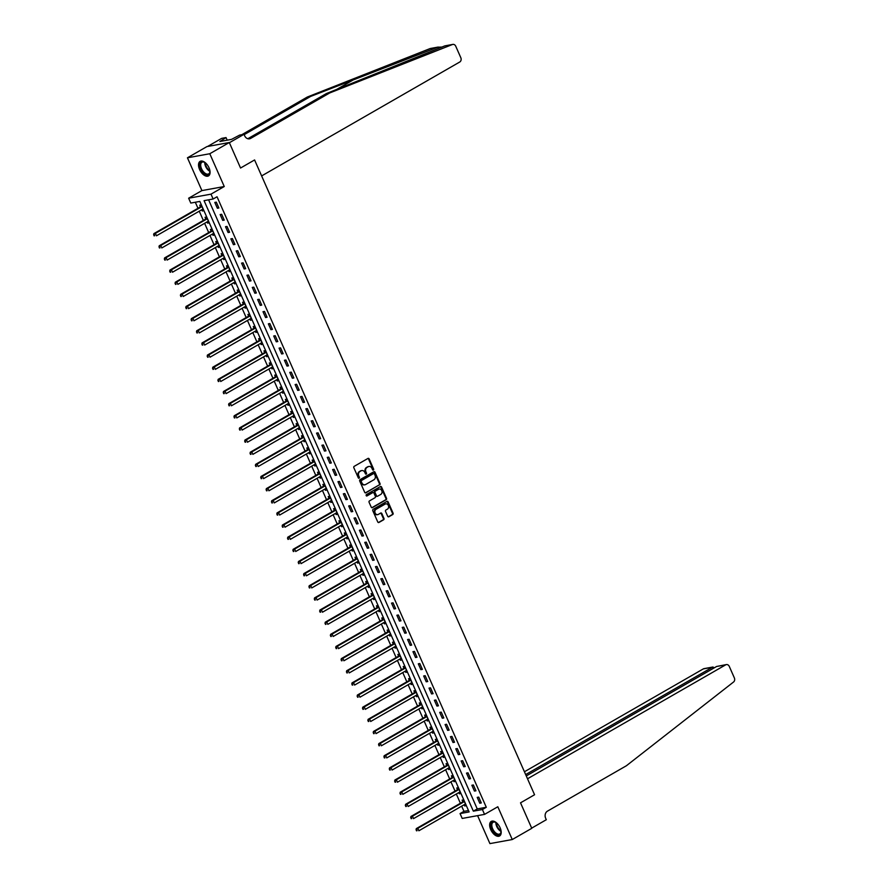 <?xml version="1.0" encoding="UTF-8"?>
<svg xmlns="http://www.w3.org/2000/svg" width="888" height="888" viewBox="0 0 888 888"><rect width="100%" height="100%" fill="white"/><g stroke="black" fill="none" stroke-linecap="round" stroke-linejoin="round"><path stroke-width="1.33" d="M373.393 470.052A0.744 0.611 79.7 0 0 373.626 469.075L369.164 458.941A1.054 0.866 79.7 0 0 367.976 458.43L354.19 466.355A1.054 0.866 79.7 0 0 353.846 467.754L358.319 477.877A0.744 0.611 79.7 0 0 359.385 477.267L358.808 475.957A3.374 2.775 79.7 0 1 359.918 471.495L361.061 470.829A3.374 2.775 79.7 0 1 361.805 470.562A3.374 2.775 79.7 0 1 364.857 472.471L365.434 473.781A0.744 0.611 79.7 0 0 366.511 473.171L365.934 471.861A3.374 2.775 79.7 0 1 367.033 467.399L368.187 466.733A3.374 2.775 79.7 0 1 368.931 466.466A3.374 2.775 79.7 0 1 371.983 468.376L372.56 469.685A0.744 0.611 79.7 0 0 373.393 470.052M372.905 470.063A0.744 0.611 79.7 0 0 373.027 469.186L368.564 459.052A1.054 0.866 79.7 0 0 367.91 458.463M358.663 478.255A0.744 0.611 79.7 0 0 358.785 477.378L358.208 476.057L358.808 475.957M365.789 474.159A0.744 0.611 79.7 0 0 365.911 473.282L365.323 471.972L365.934 471.861M500.133 827.838A8.392 4.595 -119.9 0 0 491.242 821.422A8.392 4.595 -119.9 0 0 490.709 829.559A8.392 4.595 -119.9 0 0 499.6 835.974A8.392 4.595 -119.9 0 0 500.133 827.838M209.013 167.788A8.392 4.595 -119.9 0 0 200.122 161.361A8.392 4.595 -119.9 0 0 199.589 169.497A8.392 4.595 -119.9 0 0 208.48 175.913A8.392 4.595 -119.9 0 0 209.013 167.788M387.668 516.25A1.054 0.866 79.7 0 0 388.855 516.772L392.729 514.541A1.054 0.866 79.7 0 0 393.073 513.153L388.112 501.898A1.054 0.866 79.7 0 0 386.924 501.387L373.138 509.312A1.054 0.866 79.7 0 0 372.794 510.7L377.755 521.955A1.054 0.866 79.7 0 0 378.943 522.466L383.616 519.78A1.054 0.866 79.7 0 0 383.96 518.392L381.84 513.575A1.054 0.866 79.7 0 0 380.652 513.064L378.332 514.396A2.819 2.32 79.7 0 1 376.079 509.29L385.159 504.073A2.819 2.32 79.7 0 1 387.401 509.179L385.892 510.045A1.054 0.866 79.7 0 0 385.547 511.444L387.668 516.25M482.406 809.523L484.548 814.385L462.204 818.436L460.062 813.586L469.119 811.943L199.844 201.421L190.787 203.063L188.644 198.213L210.989 194.15L213.131 199.001L204.074 200.655L473.348 811.166L482.406 809.523L486.302 807.281L217.038 196.759L213.131 199.001M526.273 775.946L716.627 666.477L726.373 664.579A3.23 2.653 79.7 0 1 729.281 666.411L734.365 677.921A3.23 2.653 79.7 0 1 733.577 681.995L626.406 765.745L547.43 811.166A5.372 4.418 79.7 0 0 545.665 818.27L546.309 819.724L531.69 828.127L520.523 802.83L531.768 828.326L512.265 839.537L497.813 806.759L484.548 814.385M229.293 142.524L209.79 153.735L187.446 157.798L206.948 146.587L229.293 142.524L240.548 168.021L254.59 159.951L534.565 794.749L520.523 802.83L534.565 794.749L527.516 778.776L725.663 664.846L716.627 666.477M187.446 157.798L201.909 190.587L224.253 186.524L209.79 153.735M224.253 186.524L210.989 194.15M379.642 484.892A1.054 0.866 79.7 0 0 379.997 483.494L375.025 472.25A1.054 0.866 79.7 0 0 373.848 471.728L360.062 479.653A1.054 0.866 79.7 0 0 359.718 481.052L364.679 492.296A1.054 0.866 79.7 0 0 365.867 492.818L379.043 485.003A1.054 0.866 79.7 0 0 379.387 483.605L374.425 472.349A1.054 0.866 79.7 0 0 373.781 471.772M381.574 487.068L386.535 498.323A1.054 0.866 79.7 0 1 386.191 499.711L372.405 507.636A1.054 0.866 79.7 0 1 371.217 507.126L369.097 502.308A1.054 0.866 79.7 0 1 369.441 500.921L375.025 497.702A1.054 0.866 79.7 0 0 375.369 496.314L373.97 493.118A1.054 0.866 79.7 0 0 372.782 492.607L366.955 495.948A0.744 0.611 79.7 0 1 366.367 494.616L380.386 486.557A1.054 0.866 79.7 0 1 381.574 487.068L380.963 487.179L385.925 498.434L386.535 498.323M477.589 815.639L489.921 843.6L512.265 839.537M208.602 199.833L477.245 808.924L486.302 807.281M214.796 202.42L217.371 208.247L218.881 207.97L216.306 202.142L214.796 202.42M220.157 214.552L222.722 220.391L224.231 220.113L221.667 214.286L220.157 214.552M225.508 226.695L228.083 232.523L229.592 232.256L227.017 226.429L225.508 226.695M230.869 238.839L233.433 244.666L234.943 244.4L232.379 238.572L230.869 238.839M236.219 250.982L238.794 256.81L240.304 256.543L237.729 250.705L236.219 250.982M241.58 263.126L244.145 268.953L245.654 268.676L243.09 262.848L241.58 263.126M246.931 275.269L249.506 281.096L251.015 280.819L248.44 274.991L246.931 275.269M252.292 287.412L254.856 293.24L256.366 292.962L253.802 287.135L252.292 287.412M257.642 299.556L260.217 305.383L261.727 305.106L259.152 299.278L257.642 299.556M263.003 311.699L265.567 317.527L267.077 317.249L264.513 311.422L263.003 311.699M268.354 323.843L270.929 329.67L272.438 329.393L269.863 323.565L268.354 323.843M273.704 335.986L276.279 341.813L277.789 341.536L275.213 335.708L273.704 335.986M279.065 348.118L281.64 353.957L283.15 353.679L280.575 347.852L279.065 348.118M284.415 360.262L286.991 366.089L288.5 365.823L285.925 359.995L284.415 360.262M289.777 372.405L292.341 378.233L293.85 377.966L291.286 372.139L289.777 372.405M295.127 384.548L297.702 390.376L299.212 390.11L296.636 384.271L295.127 384.548M300.488 396.692L303.052 402.519L304.562 402.242L301.998 396.414L300.488 396.692M305.838 408.835L308.414 414.663L309.923 414.385L307.348 408.558L305.838 408.835M311.2 420.979L313.764 426.806L315.273 426.529L312.709 420.701L311.2 420.979M316.55 433.122L319.125 438.95L320.635 438.672L318.059 432.845L316.55 433.122M321.911 445.265L324.475 451.093L325.985 450.815L323.421 444.988L321.911 445.265M327.261 457.409L329.837 463.236L331.346 462.959L328.771 457.131L327.261 457.409M332.623 469.552L335.187 475.38L336.696 475.102L334.132 469.275L332.623 469.552M337.973 481.685L340.548 487.523L342.058 487.246L339.482 481.418L337.973 481.685M343.334 493.828L345.898 499.655L347.408 499.389L344.844 493.562L343.334 493.828M348.684 505.971L351.26 511.799L352.769 511.532L350.194 505.705L348.684 505.971M354.046 518.115L356.61 523.942L358.119 523.676L355.555 517.837L354.046 518.115M359.396 530.258L361.971 536.086L363.481 535.808L360.905 529.981L359.396 530.258M364.746 542.402L367.321 548.229L368.831 547.952L366.256 542.124L364.746 542.402M370.107 554.545L372.683 560.372L374.192 560.095L371.617 554.267L370.107 554.545M375.458 566.688L378.033 572.516L379.542 572.238L376.967 566.411L375.458 566.688M380.819 578.832L383.383 584.659L384.893 584.382L382.328 578.554L380.819 578.832M386.169 590.975L388.744 596.803L390.254 596.525L387.679 590.698L386.169 590.975M391.53 603.119L394.094 608.946L395.604 608.669L393.04 602.841L391.53 603.119M396.881 615.251L399.456 621.089L400.965 620.812L398.39 614.984L396.881 615.251M402.242 627.394L404.806 633.222L406.316 632.955L403.751 627.128L402.242 627.394M407.592 639.538L410.167 645.365L411.677 645.099L409.102 639.271L407.592 639.538M412.953 651.681L415.517 657.509L417.027 657.242L414.463 651.404L412.953 651.681M418.304 663.824L420.879 669.652L422.388 669.374L419.813 663.547L418.304 663.824M423.665 675.968L426.229 681.795L427.739 681.518L425.174 675.69L423.665 675.968M429.015 688.111L431.59 693.939L433.1 693.661L430.525 687.834L429.015 688.111M434.376 700.255L436.94 706.082L438.45 705.805L435.886 699.977L434.376 700.255M439.726 712.398L442.302 718.226L443.811 717.948L441.236 712.12L439.726 712.398M445.088 724.541L447.652 730.369L449.161 730.091L446.597 724.264L445.088 724.541M450.438 736.685L453.013 742.512L454.523 742.235L451.948 736.407L450.438 736.685M455.788 748.817L458.363 754.656L459.873 754.378L457.309 748.551L455.788 748.817M461.15 760.961L463.725 766.788L465.234 766.522L462.659 760.694L461.15 760.961M466.5 773.104L469.075 778.931L470.585 778.665L468.009 772.838L466.5 773.104M471.861 785.247L474.425 791.075L475.946 790.808L473.371 784.97L471.861 785.247M477.211 797.391L479.786 803.218L481.296 802.941L478.721 797.113L477.211 797.391M195.316 202.242L197.98 208.28M199.256 211.178L203.33 220.424M204.617 223.321L208.691 232.567M209.968 235.464L214.041 244.711M215.329 247.608L219.403 256.854M220.679 259.751L224.753 268.986M226.04 271.894L230.114 281.13M231.391 284.038L235.464 293.273M236.752 296.181L240.826 305.416M242.102 308.325L246.176 317.56M247.452 320.468L251.537 329.703M252.814 332.6L256.887 341.847M258.164 344.744L262.249 353.99M263.525 356.887L267.599 366.134M268.875 369.031L272.949 378.277M274.237 381.174L278.31 390.42M279.587 393.317L283.661 402.553M284.948 405.461L289.022 414.696M290.298 417.604L294.372 426.839M295.66 429.748L299.733 438.983M301.01 441.891L305.084 451.126M306.371 454.034L310.445 463.27M311.721 466.167L315.795 475.413M317.083 478.31L321.156 487.556M322.433 490.454L326.507 499.7M327.794 502.597L331.868 511.843M333.144 514.74L337.218 523.987M338.495 526.884L342.579 536.119M343.856 539.027L347.93 548.262M349.206 551.171L353.291 560.406M354.567 563.314L358.641 572.549M359.918 575.457L363.991 584.692M365.279 587.601L369.353 596.836M370.629 599.733L374.703 608.979M375.99 611.876L380.064 621.123M381.341 624.02L385.414 633.266M386.702 636.163L390.776 645.41M392.052 648.307L396.126 657.542M397.413 660.45L401.487 669.685M402.764 672.593L406.837 681.829M408.125 684.737L412.199 693.972M413.475 696.88L417.549 706.115M418.836 709.024L422.91 718.259M424.187 721.156L428.26 730.402M429.537 733.299L433.622 742.546M434.898 745.443L438.972 754.689M440.248 757.586L444.333 766.832M445.61 769.73L449.683 778.976M450.96 781.873L455.045 791.108M456.321 794.016L460.395 803.252M461.671 806.16L463.958 811.343L468.498 810.522M201.731 209.757L202.275 210.989L203.785 210.711L201.21 204.884L199.7 205.161L200.399 206.738M207.082 221.9L207.626 223.132L209.135 222.855L206.571 217.027L205.061 217.305L205.75 218.881M212.443 234.044L212.987 235.276L214.496 234.998L211.921 229.171L210.412 229.448L211.111 231.024M217.793 246.187L218.337 247.408L219.847 247.142L217.271 241.314L215.762 241.58L216.461 243.168M223.154 258.33L223.698 259.551L225.208 259.285L222.633 253.457L221.123 253.724L221.822 255.311M228.505 270.474L229.049 271.695L230.558 271.428L227.983 265.601L226.473 265.867L227.173 267.454M233.866 282.617L234.399 283.838L235.908 283.572L233.344 277.733L231.835 278.011L232.534 279.598M239.216 294.761L239.76 295.981L241.27 295.704L238.694 289.877L237.185 290.154L237.884 291.73M244.577 306.904L245.11 308.125L246.62 307.847L244.056 302.02L242.546 302.297L243.245 303.874M249.928 319.036L250.472 320.268L251.981 319.991L249.406 314.163L247.896 314.441L248.596 316.017M255.289 331.18L255.822 332.412L257.331 332.134L254.767 326.307L253.258 326.584L253.957 328.16M260.639 343.323L261.183 344.555L262.693 344.278L260.117 338.45L258.608 338.728L259.307 340.304M266 355.466L266.533 356.699L268.043 356.421L265.479 350.594L263.969 350.871L264.657 352.447M271.351 367.61L271.894 368.842L273.404 368.564L270.829 362.737L269.319 363.014L270.019 364.591M276.701 379.753L277.245 380.974L278.754 380.708L276.19 374.88L274.681 375.147L275.369 376.734M282.062 391.897L282.606 393.118L284.116 392.851L281.54 387.024L280.031 387.29L280.73 388.877M287.412 404.04L287.956 405.261L289.466 404.995L286.902 399.167L285.392 399.434L286.08 401.021M292.774 416.183L293.318 417.404L294.827 417.127L292.252 411.299L290.742 411.577L291.442 413.153M298.124 428.327L298.668 429.548L300.177 429.27L297.613 423.443L296.104 423.72L296.792 425.297M303.485 440.47L304.029 441.691L305.539 441.414L302.963 435.586L301.454 435.864L302.153 437.44M308.835 452.603L309.379 453.835L310.889 453.557L308.314 447.73L306.804 448.007L307.503 449.583M314.197 464.746L314.741 465.978L316.25 465.701L313.675 459.873L312.165 460.151L312.865 461.727M319.547 476.889L320.091 478.121L321.6 477.844L319.025 472.016L317.516 472.294L318.215 473.87M324.908 489.033L325.441 490.265L326.951 489.987L324.386 484.16L322.877 484.437L323.576 486.014M330.258 501.176L330.802 502.408L332.312 502.131L329.737 496.303L328.227 496.57L328.926 498.157M335.62 513.32L336.152 514.541L337.662 514.274L335.098 508.447L333.588 508.713L334.288 510.3M340.97 525.463L341.514 526.684L343.023 526.418L340.448 520.59L338.939 520.856L339.638 522.444M346.331 537.606L346.864 538.827L348.374 538.561L345.809 532.733L344.3 533L344.999 534.587M351.681 549.75L352.225 550.971L353.735 550.693L351.16 544.866L349.65 545.143L350.349 546.719M357.043 561.893L357.575 563.114L359.085 562.837L356.521 557.009L355.011 557.287L355.7 558.863M362.393 574.037L362.937 575.258L364.446 574.98L361.871 569.153L360.361 569.43L361.061 571.006M367.743 586.169L368.287 587.401L369.796 587.123L367.232 581.296L365.723 581.573L366.411 583.15M373.104 598.312L373.648 599.544L375.158 599.267L372.583 593.439L371.073 593.717L371.772 595.293M378.454 610.456L378.998 611.688L380.508 611.41L377.944 605.583L376.434 605.86L377.123 607.436M383.816 622.599L384.36 623.831L385.869 623.554L383.294 617.726L381.785 618.004L382.484 619.58M389.166 634.742L389.71 635.975L391.22 635.697L388.655 629.87L387.146 630.136L387.834 631.723M394.527 646.886L395.071 648.107L396.581 647.84L394.006 642.013L392.496 642.279L393.195 643.867M399.878 659.029L400.421 660.25L401.931 659.984L399.356 654.156L397.846 654.423L398.546 656.01M405.239 671.173L405.783 672.394L407.292 672.127L404.717 666.289L403.208 666.566L403.907 668.153M410.589 683.316L411.133 684.537L412.643 684.26L410.067 678.432L408.558 678.71L409.257 680.286M415.95 695.459L416.483 696.68L417.993 696.403L415.429 690.575L413.919 690.853L414.618 692.429M421.301 707.603L421.844 708.824L423.354 708.546L420.779 702.719L419.269 702.996L419.969 704.573M426.662 719.735L427.195 720.967L428.704 720.69L426.14 714.862L424.631 715.14L425.33 716.716M432.012 731.879L432.556 733.111L434.066 732.833L431.49 727.006L429.981 727.283L430.68 728.859M437.373 744.022L437.906 745.254L439.416 744.976L436.852 739.149L435.342 739.427L436.041 741.003M442.724 756.165L443.267 757.397L444.777 757.12L442.202 751.292L440.692 751.57L441.392 753.146M448.085 768.309L448.618 769.541L450.127 769.263L447.563 763.436L446.054 763.702L446.742 765.29M453.435 780.452L453.979 781.673L455.489 781.407L452.913 775.579L451.404 775.846L452.103 777.433M458.796 792.596L459.329 793.817L460.839 793.55L458.275 787.723L456.765 787.989L457.453 789.576M464.147 804.739L464.69 805.96L466.2 805.694L463.625 799.855L462.115 800.132L462.815 801.72M463.958 811.343L460.062 813.586M201.909 190.587L188.644 198.213M477.245 808.924L473.348 811.166M202.275 210.989L203.574 210.234M207.626 223.132L208.924 222.377M212.987 235.276L214.286 234.521M218.337 247.408L219.636 246.664M223.698 259.551L224.997 258.808M229.049 271.695L230.347 270.951M234.399 283.838L235.709 283.094M239.76 295.981L241.059 295.238M245.11 308.125L246.42 307.381M250.472 320.268L251.77 319.525M255.822 332.412L257.132 331.657M261.183 344.555L262.482 343.8M266.533 356.699L267.832 355.944M271.894 368.842L273.193 368.087M277.245 380.974L278.543 380.231M282.606 393.118L283.905 392.374M287.956 405.261L289.255 404.517M293.318 417.404L294.616 416.661M298.668 429.548L299.966 428.804M304.029 441.691L305.328 440.948M309.379 453.835L310.678 453.091M314.741 465.978L316.039 465.223M320.091 478.121L321.389 477.367M325.441 490.265L326.751 489.51M330.802 502.408L332.101 501.653M336.152 514.541L337.462 513.797M341.514 526.684L342.812 525.94M346.864 538.827L348.174 538.084M352.225 550.971L353.524 550.227M357.575 563.114L358.874 562.37M362.937 575.258L364.235 574.514M368.287 587.401L369.586 586.657M373.648 599.544L374.947 598.79M378.998 611.688L380.297 610.933M384.36 623.831L385.658 623.076M389.71 635.975L391.009 635.22M395.071 648.107L396.37 647.363M400.421 660.25L401.72 659.507M405.783 672.394L407.081 671.65M411.133 684.537L412.432 683.793M416.483 696.68L417.793 695.937M421.844 708.824L423.143 708.08M427.195 720.967L428.504 720.224M432.556 733.111L433.855 732.356M437.906 745.254L439.216 744.499M443.267 757.397L444.566 756.643M448.618 769.541L449.916 768.786M453.979 781.673L455.278 780.929M459.329 793.817L460.628 793.073M464.69 805.96L465.989 805.216M217.371 208.247L218.67 207.492M222.722 220.391L224.031 219.636M228.083 232.523L229.382 231.779M233.433 244.666L234.732 243.923M238.794 256.81L240.093 256.066M244.145 268.953L245.443 268.209M249.506 281.096L250.805 280.353M254.856 293.24L256.155 292.496M260.217 305.383L261.516 304.628M265.567 317.527L266.866 316.772M270.929 329.67L272.228 328.915M276.279 341.813L277.578 341.059M281.64 353.957L282.939 353.202M286.991 366.089L288.289 365.345M292.341 378.233L293.651 377.489M297.702 390.376L299.001 389.632M303.052 402.519L304.362 401.776M308.414 414.663L309.712 413.919M313.764 426.806L315.074 426.062M319.125 438.95L320.424 438.195M324.475 451.093L325.774 450.338M329.837 463.236L331.135 462.482M335.187 475.38L336.485 474.625M340.548 487.523L341.847 486.768M345.898 499.655L347.197 498.912M351.26 511.799L352.558 511.055M356.61 523.942L357.908 523.199M361.971 536.086L363.27 535.342M367.321 548.229L368.62 547.485M372.683 560.372L373.981 559.629M378.033 572.516L379.331 571.761M383.383 584.659L384.693 583.904M388.744 596.803L390.043 596.048M394.094 608.946L395.404 608.191M399.456 621.089L400.754 620.335M404.806 633.222L406.116 632.478M410.167 645.365L411.466 644.621M415.517 657.509L416.827 656.765M420.879 669.652L422.177 668.908M426.229 681.795L427.528 681.052M431.59 693.939L432.889 693.195M436.94 706.082L438.239 705.327M442.302 718.226L443.6 717.471M447.652 730.369L448.951 729.614M453.013 742.512L454.312 741.758M458.363 754.656L459.662 753.901M463.725 766.788L465.023 766.044M469.075 778.931L470.374 778.188M474.425 791.075L475.735 790.331M479.786 803.218L481.085 802.475M368.631 466.544A3.374 2.775 79.7 0 0 368.32 466.577A3.374 2.775 79.7 0 0 367.577 466.844L368.187 466.733M365.323 471.972A3.374 2.775 79.7 0 1 366.433 467.51L367.577 466.844M361.505 470.64A3.374 2.775 79.7 0 0 361.205 470.673A3.374 2.775 79.7 0 0 360.461 470.94L361.061 470.829M358.208 476.057A3.374 2.775 79.7 0 1 359.307 471.606L360.461 470.94M365.323 492.884L379.043 485.003M374.425 473.915A0.744 0.611 79.7 0 0 373.593 473.548L361.494 480.508A0.744 0.611 79.7 0 0 361.25 481.485L361.86 482.861A3.374 2.775 79.7 0 0 364.913 484.781A3.374 2.775 79.7 0 0 365.656 484.504L373.926 479.753A3.374 2.775 79.7 0 0 375.025 475.291L374.425 473.915M373.326 473.604A0.744 0.611 79.7 0 0 372.982 473.659L373.593 473.548M364.613 484.815A3.374 2.775 79.7 0 1 364.313 484.892A3.374 2.775 79.7 0 1 361.261 482.972L360.65 481.596A0.744 0.611 79.7 0 1 360.883 480.619L372.982 473.659M371.861 507.714L385.581 499.822A1.054 0.866 79.7 0 0 385.925 498.434M372.649 492.629A1.054 0.866 79.7 0 0 372.172 492.718L366.5 495.981M380.83 494.372A2.819 2.32 79.7 0 0 378.577 489.266L375.38 491.108A1.054 0.866 79.7 0 0 375.036 492.496L376.445 495.693A1.054 0.866 79.7 0 0 377.633 496.203L380.83 494.372M378.899 489.122A2.819 2.32 79.7 0 0 377.977 489.377L378.577 489.266M377.023 496.314A1.054 0.866 79.7 0 1 375.846 495.804L374.436 492.607A1.054 0.866 79.7 0 1 374.78 491.219L377.977 489.377M380.963 487.179A1.054 0.866 79.7 0 0 380.319 486.591M385.481 503.929A2.819 2.32 79.7 0 0 384.548 504.184L385.159 504.073M377.411 514.652A2.819 2.32 79.7 0 1 375.48 509.401L384.548 504.184M378.399 522.544L383.006 519.891A1.054 0.866 79.7 0 0 383.35 518.503L381.23 513.686A1.054 0.866 79.7 0 0 380.586 513.098M388.322 516.838L392.119 514.652A1.054 0.866 79.7 0 0 392.463 513.264L387.501 502.009A1.054 0.866 79.7 0 0 386.857 501.42M202.442 209.357L203.163 209.313M201.41 205.339L200.322 206.849A1.077 0.888 -100.3 0 1 200.055 207.082L153.879 233.633L155.389 233.366L156.466 235.786L202.642 209.235A1.077 0.888 -100.3 0 1 202.964 209.135L203.086 209.135M201.909 206.46L201.831 206.571A1.077 0.888 -100.3 0 1 201.565 206.804L155.389 233.366L153.635 234.865L154.667 235.731L154.246 234.754M154.667 235.731L154.068 235.842M153.635 234.865L153.879 233.633M442.18 47.042L437.706 47.197L310.634 96.426L244.156 134.654M329.681 92.963L326.373 93.562L444.799 45.899L452.836 44.4A3.23 2.653 79.7 0 0 452.425 44.522L329.681 92.963L250.694 138.384A5.372 4.418 -100.3 0 1 249.517 138.817A5.372 4.418 -100.3 0 1 244.655 135.764L244.011 134.31L229.382 142.724L240.548 168.021L254.59 159.951L261.627 175.924L459.773 61.994A3.23 2.653 79.7 0 0 460.828 57.742L455.755 46.232A3.23 2.653 79.7 0 0 452.836 44.4M310.634 96.426L307.326 97.025L241.791 134.71M247.83 138.728L326.373 93.562M437.706 47.197L430.081 48.574L307.326 97.025M244.011 134.31L239.627 135.109L231.524 139.383L219.869 141.503L226.04 137.573L221.667 138.373L207.57 146.476M227.184 140.171L226.04 137.573M430.081 48.574A3.23 2.653 -100.3 0 1 430.491 48.463L438.239 47.053M222.588 141.003L222.211 140.16M525.674 774.591L712.343 667.265L703.318 668.897A3.23 2.653 -100.3 0 1 704.018 668.642L712.975 667.01L712.343 667.265L712.931 668.609M524.431 771.761L703.318 668.897M726.373 664.579A3.23 2.653 79.7 0 0 725.663 664.846M714.185 667.887L712.975 667.01M207.792 221.501L208.514 221.456M206.771 217.482L205.672 218.992A1.077 0.888 -100.3 0 1 205.417 219.225L159.23 245.776L160.75 245.51L161.816 247.93L207.992 221.378A1.077 0.888 -100.3 0 1 208.314 221.279L208.436 221.279M207.259 218.603L207.182 218.714A1.077 0.888 -100.3 0 1 206.926 218.948L160.75 245.51L158.996 247.008L160.029 247.874L159.596 246.897M160.029 247.874L159.418 247.974M158.996 247.008L159.23 245.776M213.142 233.644L213.875 233.6M212.121 229.626L211.033 231.124A1.077 0.888 -100.3 0 1 210.767 231.368L164.591 257.92L166.1 257.642L167.166 260.073L213.353 233.522A1.077 0.888 -100.3 0 1 213.675 233.422L213.797 233.422M212.621 230.747L212.543 230.858A1.077 0.888 -100.3 0 1 212.276 231.091L166.1 257.642L164.347 259.152L165.379 260.018L164.957 259.041M165.379 260.018L164.78 260.117M164.347 259.152L164.591 257.92M218.504 245.776L219.225 245.732M217.482 241.769L216.383 243.268A1.077 0.888 -100.3 0 1 216.128 243.512L169.941 270.063L171.451 269.786L172.527 272.216L218.703 245.665A1.077 0.888 -100.3 0 1 219.025 245.565L219.147 245.554M217.971 242.89L217.893 243.001A1.077 0.888 -100.3 0 1 217.638 243.234L171.451 269.786L169.708 271.295L170.74 272.15L170.307 271.184M170.74 272.15L170.13 272.261M169.708 271.295L169.941 270.063M223.854 257.92L224.586 257.875M222.833 253.913L221.745 255.411A1.077 0.888 -100.3 0 1 221.478 255.655L175.302 282.206L176.812 281.929L177.878 284.36L224.065 257.809A1.077 0.888 -100.3 0 1 224.387 257.709L224.509 257.698M223.332 255.034L223.254 255.145A1.077 0.888 -100.3 0 1 222.988 255.378L176.812 281.929L175.058 283.439L176.09 284.293L175.669 283.328M176.09 284.293L175.491 284.404M175.058 283.439L175.302 282.206M209.79 170.085A7.259 3.974 60.1 0 1 209.901 170.918A7.259 3.974 60.1 0 1 209.912 171.739A7.259 3.974 60.1 0 1 205.039 174.126A7.259 3.974 60.1 0 1 199.944 165.645A7.259 3.974 60.1 0 1 204.44 162.227A7.259 3.974 60.1 0 1 205.816 163.17M204.662 162.349A6.727 3.685 -119.9 0 0 201.965 162.227A6.727 3.685 -119.9 0 0 200.71 165.612A6.727 3.685 -119.9 0 0 203.796 172.139A6.727 3.685 -119.9 0 0 208.669 173.882A6.727 3.685 -119.9 0 0 209.923 171.495M200.621 161.15A8.336 4.562 -119.9 0 0 199.212 165.257A8.336 4.562 -119.9 0 0 202.941 173.238A8.336 4.562 -119.9 0 0 208.924 175.591M500.91 830.136A7.259 3.974 60.1 0 1 501.032 831.801A7.259 3.974 60.1 0 1 493.961 832.256A7.259 3.974 60.1 0 1 491.12 824.231A7.259 3.974 60.1 0 1 495.571 822.288A7.259 3.974 60.1 0 1 496.936 823.232M495.781 822.41A6.727 3.685 -119.9 0 0 493.084 822.288A6.727 3.685 -119.9 0 0 494.505 831.745A6.727 3.685 -119.9 0 0 499.789 833.943A6.727 3.685 -119.9 0 0 501.043 831.557M491.741 821.2A8.336 4.562 -119.9 0 0 493.65 832.844A8.336 4.562 -119.9 0 0 500.044 835.652M229.215 270.063L229.937 270.019M228.183 266.045L227.095 267.554A1.077 0.888 -100.3 0 1 226.84 267.799L180.653 294.35L182.162 294.072L183.239 296.503L229.415 269.952A1.077 0.888 -100.3 0 1 229.737 269.852L229.859 269.841M228.682 267.177L228.605 267.277A1.077 0.888 -100.3 0 1 228.349 267.521L182.162 294.072L180.419 295.582L181.452 296.437L181.019 295.471M181.452 296.437L180.841 296.548M180.419 295.582L180.653 294.35M234.565 282.206L235.298 282.162M233.544 278.188L232.456 279.698A1.077 0.888 -100.3 0 1 232.19 279.931L186.014 306.493L187.523 306.216L188.589 308.647L234.776 282.095A1.077 0.888 -100.3 0 1 235.098 281.996L235.22 281.984M234.044 279.32L233.966 279.42A1.077 0.888 -100.3 0 1 233.699 279.665L187.523 306.216L185.77 307.725L186.802 308.58L186.38 307.614M186.802 308.58L186.203 308.691M185.77 307.725L186.014 306.493M239.927 294.35L240.648 294.305M238.894 290.332L237.806 291.841A1.077 0.888 -100.3 0 1 237.551 292.074L191.364 318.637L192.874 318.359L193.95 320.79L240.126 294.228A1.077 0.888 -100.3 0 1 240.448 294.139L240.57 294.128M239.394 291.464L239.316 291.564A1.077 0.888 -100.3 0 1 239.061 291.808L192.874 318.359L191.131 319.858L192.163 320.723L191.73 319.758M192.163 320.723L191.553 320.834M191.131 319.858L191.364 318.637M245.277 306.493L246.009 306.449M244.256 302.475L243.168 303.985A1.077 0.888 -100.3 0 1 242.901 304.218L196.725 330.78L198.235 330.503L199.301 332.933L245.488 306.371A1.077 0.888 -100.3 0 1 245.81 306.282L245.932 306.271M244.755 303.607L244.677 303.707A1.077 0.888 -100.3 0 1 244.411 303.951L198.235 330.503L196.481 332.001L197.513 332.867L197.092 331.89M197.513 332.867L196.914 332.978M196.481 332.001L196.725 330.78M250.638 318.637L251.359 318.592M249.606 314.618L248.518 316.128A1.077 0.888 -100.3 0 1 248.263 316.361L202.076 342.912L203.585 342.646L204.662 345.077L250.838 318.514A1.077 0.888 -100.3 0 1 251.16 318.426L251.282 318.415M250.105 315.751L250.028 315.851A1.077 0.888 -100.3 0 1 249.772 316.095L203.585 342.646L201.842 344.144L202.875 345.01L202.442 344.033M202.875 345.01L202.264 345.121M201.842 344.144L202.076 342.912M255.988 330.78L256.721 330.736M254.967 326.762L253.879 328.271A1.077 0.888 -100.3 0 1 253.613 328.505L207.437 355.056L208.946 354.789L210.012 357.209L256.199 330.658A1.077 0.888 -100.3 0 1 256.521 330.558L256.643 330.558M255.467 327.883L255.389 327.994A1.077 0.888 -100.3 0 1 255.122 328.227L208.946 354.789L207.193 356.288L208.225 357.154L207.803 356.177M208.225 357.154L207.626 357.265M207.193 356.288L207.437 355.056M261.35 342.923L262.071 342.879M260.317 338.905L259.229 340.415A1.077 0.888 -100.3 0 1 258.974 340.648L212.787 367.199L214.297 366.933L215.373 369.353L261.549 342.801A1.077 0.888 -100.3 0 1 261.871 342.701L261.993 342.701M260.817 340.026L260.739 340.137A1.077 0.888 -100.3 0 1 260.484 340.37L214.297 366.933L212.554 368.431L213.586 369.297L213.153 368.32M213.586 369.297L212.976 369.408M212.554 368.431L212.787 367.199M266.7 355.067L267.432 355.022M265.679 351.049L264.591 352.558A1.077 0.888 -100.3 0 1 264.324 352.791L218.148 379.343L219.658 379.065L220.724 381.496L266.911 354.945A1.077 0.888 -100.3 0 1 267.233 354.845L267.355 354.845M266.167 352.17L266.1 352.281A1.077 0.888 -100.3 0 1 265.834 352.514L219.658 379.065L217.904 380.575L218.936 381.44L218.504 380.464M218.936 381.44L218.337 381.54M217.904 380.575L218.148 379.343M272.061 367.21L272.783 367.166M271.029 363.192L269.941 364.691A1.077 0.888 -100.3 0 1 269.686 364.935L223.499 391.486L225.008 391.208L226.085 393.639L272.261 367.088A1.077 0.888 -100.3 0 1 272.583 366.988L272.705 366.988M271.528 364.313L271.451 364.424A1.077 0.888 -100.3 0 1 271.195 364.657L225.008 391.208L223.265 392.718L224.298 393.573L223.865 392.607M224.298 393.573L223.687 393.684M223.265 392.718L223.499 391.486M277.411 379.343L278.144 379.298M276.39 375.335L275.291 376.834A1.077 0.888 -100.3 0 1 275.036 377.078L228.86 403.629L230.369 403.352L231.435 405.783L277.622 379.231A1.077 0.888 -100.3 0 1 277.944 379.132L278.055 379.121M276.878 376.457L276.812 376.568A1.077 0.888 -100.3 0 1 276.545 376.801L230.369 403.352L228.616 404.861L229.648 405.716L229.215 404.75M229.648 405.716L229.049 405.827M228.616 404.861L228.86 403.629M282.773 391.486L283.494 391.442M281.74 387.479L280.652 388.977A1.077 0.888 -100.3 0 1 280.397 389.221L234.21 415.773L235.72 415.495L236.796 417.926L282.972 391.375A1.077 0.888 -100.3 0 1 283.294 391.275L283.416 391.264M282.24 388.6L282.162 388.711A1.077 0.888 -100.3 0 1 281.907 388.944L235.72 415.495L233.966 417.005L234.998 417.86L234.576 416.894M234.998 417.86L234.399 417.971M233.966 417.005L234.21 415.773M288.123 403.629L288.844 403.585M287.101 399.611L286.003 401.121A1.077 0.888 -100.3 0 1 285.747 401.365L239.571 427.916L241.081 427.639L242.147 430.07L288.323 403.518A1.077 0.888 -100.3 0 1 288.656 403.418L288.767 403.407M287.59 400.743L287.512 400.843A1.077 0.888 -100.3 0 1 287.257 401.087L241.081 427.639L239.327 429.148L240.359 430.003L239.927 429.037M240.359 430.003L239.76 430.114M239.327 429.148L239.571 427.916M293.484 415.773L294.206 415.728M292.452 411.755L291.364 413.264A1.077 0.888 -100.3 0 1 291.098 413.497L244.922 440.06L246.431 439.782L247.508 442.213L293.684 415.662A1.077 0.888 -100.3 0 1 294.006 415.562L294.128 415.551M292.951 412.887L292.874 412.987A1.077 0.888 -100.3 0 1 292.607 413.231L246.431 439.782L244.677 441.292L245.71 442.146L245.288 441.181M245.71 442.146L245.11 442.257M244.677 441.292L244.922 440.06M298.834 427.916L299.556 427.872M297.813 423.898L296.714 425.408A1.077 0.888 -100.3 0 1 296.459 425.641L250.272 452.203L251.792 451.925L252.858 454.356L299.034 427.794A1.077 0.888 -100.3 0 1 299.356 427.705L299.478 427.694M298.301 425.03L298.224 425.13A1.077 0.888 -100.3 0 1 297.968 425.374L251.792 451.925L250.039 453.424L251.071 454.29L250.638 453.324M251.071 454.29L250.46 454.401M250.039 453.424L250.272 452.203M304.184 440.06L304.917 440.015M303.163 436.041L302.075 437.551A1.077 0.888 -100.3 0 1 301.809 437.784L255.633 464.346L257.143 464.069L258.208 466.5L304.395 439.937A1.077 0.888 -100.3 0 1 304.717 439.849L304.839 439.838M303.663 437.174L303.585 437.273A1.077 0.888 -100.3 0 1 303.319 437.518L257.143 464.069L255.389 465.567L256.421 466.433L255.999 465.456M256.421 466.433L255.822 466.544M255.389 465.567L255.633 464.346M309.546 452.203L310.267 452.159M308.524 448.185L307.426 449.694A1.077 0.888 -100.3 0 1 307.17 449.927L260.983 476.479L262.493 476.212L263.57 478.643L309.746 452.081A1.077 0.888 -100.3 0 1 310.067 451.992L310.19 451.981M309.013 449.317L308.935 449.417A1.077 0.888 -100.3 0 1 308.68 449.65L262.493 476.212L260.75 477.711L261.782 478.577L261.35 477.6M261.782 478.577L261.172 478.688M260.75 477.711L260.983 476.479M314.896 464.346L315.629 464.302M313.875 460.328L312.787 461.838A1.077 0.888 -100.3 0 1 312.521 462.071L266.345 488.622L267.854 488.356L268.92 490.775L315.107 464.224A1.077 0.888 -100.3 0 1 315.429 464.124L315.551 464.124M314.374 461.449L314.296 461.56A1.077 0.888 -100.3 0 1 314.03 461.793L267.854 488.356L266.1 489.854L267.133 490.72L266.711 489.743M267.133 490.72L266.533 490.831M266.1 489.854L266.345 488.622M320.257 476.49L320.979 476.445M319.225 472.471L318.137 473.981A1.077 0.888 -100.3 0 1 317.882 474.214L271.695 500.765L273.204 500.499L274.281 502.919L320.457 476.368A1.077 0.888 -100.3 0 1 320.779 476.268L320.901 476.268M319.724 473.593L319.647 473.704A1.077 0.888 -100.3 0 1 319.391 473.937L273.204 500.499L271.462 501.998L272.494 502.863L272.061 501.887M272.494 502.863L271.883 502.974M271.462 501.998L271.695 500.765M325.607 488.633L326.34 488.589M324.586 484.615L323.498 486.125A1.077 0.888 -100.3 0 1 323.232 486.358L277.056 512.909L278.566 512.631L279.631 515.062L325.818 488.511A1.077 0.888 -100.3 0 1 326.14 488.411L326.262 488.411M325.086 485.736L325.008 485.847A1.077 0.888 -100.3 0 1 324.742 486.08L278.566 512.631L276.812 514.141L277.844 515.007L277.422 514.03M277.844 515.007L277.245 515.107M276.812 514.141L277.056 512.909M330.969 500.776L331.69 500.732M329.936 496.758L328.849 498.257A1.077 0.888 -100.3 0 1 328.593 498.501L282.406 525.052L283.916 524.775L284.993 527.206L331.169 500.654A1.077 0.888 -100.3 0 1 331.49 500.555L331.613 500.543M330.436 497.879L330.358 497.99A1.077 0.888 -100.3 0 1 330.103 498.224L283.916 524.775L282.173 526.284L283.205 527.139L282.773 526.173M283.205 527.139L282.595 527.25M282.173 526.284L282.406 525.052M336.319 512.909L337.052 512.864M335.298 508.902L334.21 510.4A1.077 0.888 -100.3 0 1 333.944 510.644L287.768 537.196L289.277 536.918L290.343 539.349L336.53 512.798A1.077 0.888 -100.3 0 1 336.852 512.698L336.974 512.687M335.797 510.023L335.72 510.134A1.077 0.888 -100.3 0 1 335.453 510.367L289.277 536.918L287.523 538.428L288.556 539.282L288.134 538.317M288.556 539.282L287.956 539.393M287.523 538.428L287.768 537.196M341.68 525.052L342.402 525.008M340.648 521.045L339.56 522.544A1.077 0.888 -100.3 0 1 339.305 522.788L293.118 549.339L294.627 549.062L295.704 551.492L341.88 524.941A1.077 0.888 -100.3 0 1 342.202 524.841L342.324 524.83M341.147 522.166L341.07 522.277A1.077 0.888 -100.3 0 1 340.814 522.51L294.627 549.062L292.885 550.571L293.917 551.426L293.484 550.46M293.917 551.426L293.306 551.537M292.885 550.571L293.118 549.339M347.03 537.196L347.763 537.151M346.009 533.177L344.921 534.687A1.077 0.888 -100.3 0 1 344.655 534.931L298.479 561.482L299.989 561.205L301.054 563.636L347.241 537.085A1.077 0.888 -100.3 0 1 347.563 536.985L347.685 536.974M346.509 534.31L346.431 534.409A1.077 0.888 -100.3 0 1 346.165 534.654L299.989 561.205L298.235 562.715L299.267 563.569L298.845 562.604M299.267 563.569L298.668 563.68M298.235 562.715L298.479 561.482M352.392 549.339L353.113 549.295M351.359 545.321L350.272 546.83A1.077 0.888 -100.3 0 1 350.016 547.064L303.829 573.626L305.339 573.348L306.416 575.779L352.591 549.228A1.077 0.888 -100.3 0 1 352.913 549.128L353.036 549.117M351.859 546.453L351.781 546.553A1.077 0.888 -100.3 0 1 351.526 546.797L305.339 573.348L303.596 574.847L304.628 575.713L304.196 574.747M304.628 575.713L304.018 575.824M303.596 574.847L303.829 573.626M357.742 561.482L358.475 561.438M356.721 557.464L355.633 558.974A1.077 0.888 -100.3 0 1 355.367 559.207L309.191 585.769L310.7 585.492L311.766 587.923L357.953 561.36A1.077 0.888 -100.3 0 1 358.275 561.272L358.397 561.26M357.22 558.596L357.143 558.696A1.077 0.888 -100.3 0 1 356.876 558.941L310.7 585.492L308.946 586.99L309.979 587.856L309.546 586.89M309.979 587.856L309.379 587.967M308.946 586.99L309.191 585.769M363.103 573.626L363.825 573.581M362.071 569.608L360.983 571.117A1.077 0.888 -100.3 0 1 360.728 571.35L314.541 597.913L316.05 597.635L317.127 600.066L363.303 573.504A1.077 0.888 -100.3 0 1 363.625 573.415L363.747 573.404M362.57 570.74L362.493 570.84A1.077 0.888 -100.3 0 1 362.237 571.084L316.05 597.635L314.308 599.134L315.34 599.999L314.907 599.023M315.34 599.999L314.729 600.11M314.308 599.134L314.541 597.913M368.453 585.769L369.186 585.725M367.432 581.751L366.333 583.261A1.077 0.888 -100.3 0 1 366.078 583.494L319.902 610.045L321.412 609.779L322.477 612.209L368.664 585.647A1.077 0.888 -100.3 0 1 368.986 585.558L369.097 585.547M367.921 582.872L367.854 582.983A1.077 0.888 -100.3 0 1 367.588 583.216L321.412 609.779L319.658 611.277L320.69 612.143L320.257 611.166M320.69 612.143L320.091 612.254M319.658 611.277L319.902 610.045M373.815 597.913L374.536 597.868M372.782 593.894L371.695 595.404A1.077 0.888 -100.3 0 1 371.439 595.637L325.252 622.188L326.762 621.922L327.839 624.342L374.014 597.79A1.077 0.888 -100.3 0 1 374.336 597.691L374.459 597.691M373.282 595.015L373.204 595.127A1.077 0.888 -100.3 0 1 372.949 595.36L326.762 621.922L325.008 623.42L326.04 624.286L325.619 623.309M326.04 624.286L325.441 624.397M325.008 623.42L325.252 622.188M379.165 610.056L379.886 610.012M378.144 606.038L377.045 607.547A1.077 0.888 -100.3 0 1 376.79 607.78L330.614 634.332L332.123 634.065L333.189 636.485L379.376 609.934A1.077 0.888 -100.3 0 1 379.698 609.834L379.809 609.834M378.632 607.159L378.554 607.27A1.077 0.888 -100.3 0 1 378.299 607.503L332.123 634.065L330.369 635.564L331.402 636.43L330.969 635.453M331.402 636.43L330.802 636.541M330.369 635.564L330.614 634.332M384.526 622.199L385.248 622.155M383.494 618.181L382.406 619.691A1.077 0.888 -100.3 0 1 382.14 619.924L335.964 646.475L337.473 646.198L338.55 648.629L384.726 622.077A1.077 0.888 -100.3 0 1 385.048 621.977L385.17 621.977M383.993 619.302L383.916 619.413A1.077 0.888 -100.3 0 1 383.649 619.646L337.473 646.198L335.72 647.707L336.752 648.573L336.33 647.596M336.752 648.573L336.152 648.673M335.72 647.707L335.964 646.475M389.876 634.332L390.598 634.298M388.855 630.325L387.756 631.823A1.077 0.888 -100.3 0 1 387.501 632.067L341.325 658.619L342.835 658.341L343.9 660.772L390.076 634.221A1.077 0.888 -100.3 0 1 390.398 634.121L390.52 634.11M389.344 631.446L389.266 631.557A1.077 0.888 -100.3 0 1 389.011 631.79L342.835 658.341L341.081 659.851L342.113 660.705L341.68 659.74M342.113 660.705L341.503 660.816M341.081 659.851L341.325 658.619M395.227 646.475L395.959 646.431M394.205 642.468L393.118 643.966A1.077 0.888 -100.3 0 1 392.851 644.211L346.675 670.762L348.185 670.484L349.25 672.915L395.438 646.364A1.077 0.888 -100.3 0 1 395.759 646.264L395.882 646.253M394.705 643.589L394.627 643.7A1.077 0.888 -100.3 0 1 394.361 643.933L348.185 670.484L346.431 671.994L347.463 672.849L347.041 671.883M347.463 672.849L346.864 672.96M346.431 671.994L346.675 670.762M400.588 658.619L401.309 658.574M399.567 654.611L398.468 656.11A1.077 0.888 -100.3 0 1 398.213 656.354L352.025 682.905L353.535 682.628L354.612 685.059L400.788 658.508A1.077 0.888 -100.3 0 1 401.11 658.408L401.232 658.397M400.055 655.733L399.977 655.844A1.077 0.888 -100.3 0 1 399.722 656.077L353.535 682.628L351.792 684.137L352.825 684.992L352.392 684.026M352.825 684.992L352.214 685.103M351.792 684.137L352.025 682.905M405.938 670.762L406.671 670.718M404.917 666.744L403.829 668.253A1.077 0.888 -100.3 0 1 403.563 668.498L357.387 695.049L358.896 694.771L359.962 697.202L406.149 670.651A1.077 0.888 -100.3 0 1 406.471 670.551L406.593 670.54M405.416 667.876L405.339 667.976A1.077 0.888 -100.3 0 1 405.072 668.22L358.896 694.771L357.143 696.281L358.175 697.135L357.753 696.17M358.175 697.135L357.575 697.247M357.143 696.281L357.387 695.049M411.299 682.905L412.021 682.861M410.267 678.887L409.179 680.397A1.077 0.888 -100.3 0 1 408.924 680.63L362.737 707.192L364.247 706.915L365.323 709.346L411.499 682.794A1.077 0.888 -100.3 0 1 411.821 682.694L411.943 682.683M410.767 680.019L410.689 680.119A1.077 0.888 -100.3 0 1 410.434 680.363L364.247 706.915L362.504 708.413L363.536 709.279L363.103 708.313M363.536 709.279L362.926 709.39M362.504 708.413L362.737 707.192M416.65 695.049L417.382 695.004M415.628 691.03L414.541 692.54A1.077 0.888 -100.3 0 1 414.274 692.773L368.098 719.336L369.608 719.058L370.673 721.489L416.861 694.927A1.077 0.888 -100.3 0 1 417.182 694.838L417.305 694.827M416.128 692.163L416.05 692.263A1.077 0.888 -100.3 0 1 415.784 692.507L369.608 719.058L367.854 720.557L368.886 721.422L368.465 720.457M368.886 721.422L368.287 721.533M367.854 720.557L368.098 719.336M422.011 707.192L422.732 707.148M420.979 703.174L419.891 704.684A1.077 0.888 -100.3 0 1 419.636 704.917L373.448 731.479L374.958 731.201L376.035 733.632L422.211 707.07A1.077 0.888 -100.3 0 1 422.533 706.981L422.655 706.97M421.478 704.306L421.4 704.406A1.077 0.888 -100.3 0 1 421.145 704.65L374.958 731.201L373.215 732.7L374.248 733.566L373.815 732.589M374.248 733.566L373.637 733.677M373.215 732.7L373.448 731.479M427.361 719.336L428.094 719.291M426.34 715.317L425.252 716.827A1.077 0.888 -100.3 0 1 424.986 717.06L378.81 743.611L380.319 743.345L381.385 745.776L427.572 719.213A1.077 0.888 -100.3 0 1 427.894 719.125L428.016 719.114M426.839 716.438L426.762 716.549A1.077 0.888 -100.3 0 1 426.495 716.783L380.319 743.345L378.566 744.843L379.598 745.709L379.176 744.732M379.598 745.709L378.998 745.82M378.566 744.843L378.81 743.611M432.722 731.479L433.444 731.435M431.69 727.461L430.602 728.97A1.077 0.888 -100.3 0 1 430.347 729.203L384.16 755.755L385.67 755.488L386.746 757.908L432.922 731.357A1.077 0.888 -100.3 0 1 433.244 731.257L433.366 731.257M432.19 728.582L432.112 728.693A1.077 0.888 -100.3 0 1 431.857 728.926L385.67 755.488L383.927 756.987L384.959 757.853L384.526 756.876M384.959 757.853L384.349 757.964M383.927 756.987L384.16 755.755M438.073 743.622L438.805 743.578M437.051 739.604L435.964 741.114A1.077 0.888 -100.3 0 1 435.697 741.347L389.521 767.898L391.031 767.632L392.096 770.051L438.284 743.5A1.077 0.888 -100.3 0 1 438.605 743.4L438.728 743.4M437.551 740.725L437.473 740.836A1.077 0.888 -100.3 0 1 437.207 741.069L391.031 767.632L389.277 769.13L390.309 769.996L389.888 769.019M390.309 769.996L389.71 770.107M389.277 769.13L389.521 767.898M443.434 755.766L444.155 755.721M442.402 751.748L441.314 753.257A1.077 0.888 -100.3 0 1 441.059 753.49L394.871 780.041L396.381 779.764L397.458 782.195L443.634 755.644A1.077 0.888 -100.3 0 1 443.956 755.544L444.078 755.544M442.901 752.869L442.823 752.98A1.077 0.888 -100.3 0 1 442.568 753.213L396.381 779.764L394.638 781.274L395.671 782.139L395.238 781.163M395.671 782.139L395.06 782.239M394.638 781.274L394.871 780.041M448.784 767.898L449.517 767.865M447.763 763.891L446.675 765.389A1.077 0.888 -100.3 0 1 446.409 765.634L400.233 792.185L401.742 791.907L402.808 794.338L448.995 767.787A1.077 0.888 -100.3 0 1 449.317 767.687L449.439 767.676M448.262 765.012L448.185 765.123A1.077 0.888 -100.3 0 1 447.918 765.356L401.742 791.907L399.989 793.417L401.021 794.272L400.588 793.306M401.021 794.272L400.421 794.383M399.989 793.417L400.233 792.185M454.145 780.041L454.867 779.997M453.113 776.034L452.025 777.533A1.077 0.888 -100.3 0 1 451.77 777.777L405.583 804.328L407.093 804.051L408.169 806.482L454.345 779.93A1.077 0.888 -100.3 0 1 454.667 779.831L454.789 779.819M453.613 777.155L453.535 777.266A1.077 0.888 -100.3 0 1 453.28 777.5L407.093 804.051L405.35 805.56L406.382 806.415L405.949 805.449M406.382 806.415L405.772 806.526M405.35 805.56L405.583 804.328M459.496 792.185L460.228 792.14M458.474 788.178L457.376 789.676A1.077 0.888 -100.3 0 1 457.12 789.92L410.944 816.472L412.454 816.194L413.519 818.625L459.707 792.074A1.077 0.888 -100.3 0 1 460.028 791.974L460.139 791.963M458.963 789.299L458.896 789.41A1.077 0.888 -100.3 0 1 458.63 789.643L412.454 816.194L410.7 817.704L411.732 818.558L411.299 817.593M411.732 818.558L411.133 818.669M410.7 817.704L410.944 816.472M464.857 804.328L465.578 804.284M463.825 800.31L462.737 801.82A1.077 0.888 -100.3 0 1 462.482 802.064L416.294 828.615L417.804 828.338L418.881 830.768L465.057 804.217A1.077 0.888 -100.3 0 1 465.379 804.117L465.501 804.106M464.324 801.442L464.246 801.542A1.077 0.888 -100.3 0 1 463.991 801.786L417.804 828.338L416.05 829.847L417.094 830.702L416.661 829.736M417.094 830.702L416.483 830.813M416.05 829.847L416.294 828.615M373.027 469.186L373.626 469.075M358.785 477.378L359.385 477.267M365.911 473.282L366.511 473.171M366.433 467.51L367.033 467.399M359.307 471.606L359.918 471.495M368.564 459.052L369.164 458.941M374.425 472.349L375.025 472.25M379.387 483.605L379.997 483.494M360.883 480.619L361.494 480.508M360.65 481.596L361.25 481.485M361.261 482.972L361.86 482.861M385.581 499.822L386.191 499.711M372.172 492.718L372.782 492.607M374.78 491.219L375.38 491.108M374.436 492.607L375.036 492.496M375.846 495.804L376.445 495.693M375.48 509.401L376.079 509.29M381.23 513.686L381.84 513.575M383.35 518.503L383.96 518.392M383.006 519.891L383.616 519.78M387.501 502.009L388.112 501.898M392.463 513.264L393.073 513.153M392.119 514.652L392.729 514.541M200.322 206.849L201.831 206.571M200.055 207.082L201.565 206.804M354.878 78.965L336.286 89.655M248.252 138.828L250.694 138.384M452.425 44.522L444.799 45.899M205.672 218.992L207.182 218.714M205.417 219.225L206.926 218.948M211.033 231.124L212.543 230.858M210.767 231.368L212.276 231.091M216.383 243.268L217.893 243.001M216.128 243.512L217.638 243.234M221.745 255.411L223.254 255.145M221.478 255.655L222.988 255.378M209.923 171.373A6.727 3.685 60.1 0 1 204.773 163.281A6.727 3.685 60.1 0 1 204.762 162.404M205.283 162.748A6.505 3.563 -119.9 0 0 205.306 163.137A6.505 3.563 -119.9 0 0 209.879 170.74M501.043 831.434A6.727 3.685 60.1 0 1 498.568 829.403A6.727 3.685 60.1 0 1 495.881 822.466M496.414 822.81A6.505 3.563 -119.9 0 0 499.023 829.07A6.505 3.563 -119.9 0 0 501.01 830.802M227.095 267.554L228.605 267.277M226.84 267.799L228.349 267.521M232.456 279.698L233.966 279.42M232.19 279.931L233.699 279.665M237.806 291.841L239.316 291.564M237.551 292.074L239.061 291.808M243.168 303.985L244.677 303.707M242.901 304.218L244.411 303.951M248.518 316.128L250.028 315.851M248.263 316.361L249.772 316.095M253.879 328.271L255.389 327.994M253.613 328.505L255.122 328.227M259.229 340.415L260.739 340.137M258.974 340.648L260.484 340.37M264.591 352.558L266.1 352.281M264.324 352.791L265.834 352.514M269.941 364.691L271.451 364.424M269.686 364.935L271.195 364.657M275.291 376.834L276.812 376.568M275.036 377.078L276.545 376.801M280.652 388.977L282.162 388.711M280.397 389.221L281.907 388.944M286.003 401.121L287.512 400.843M285.747 401.365L287.257 401.087M291.364 413.264L292.874 412.987M291.098 413.497L292.607 413.231M296.714 425.408L298.224 425.13M296.459 425.641L297.968 425.374M302.075 437.551L303.585 437.273M301.809 437.784L303.319 437.518M307.426 449.694L308.935 449.417M307.17 449.927L308.68 449.65M312.787 461.838L314.296 461.56M312.521 462.071L314.03 461.793M318.137 473.981L319.647 473.704M317.882 474.214L319.391 473.937M323.498 486.125L325.008 485.847M323.232 486.358L324.742 486.08M328.849 498.257L330.358 497.99M328.593 498.501L330.103 498.224M334.21 510.4L335.72 510.134M333.944 510.644L335.453 510.367M339.56 522.544L341.07 522.277M339.305 522.788L340.814 522.51M344.921 534.687L346.431 534.409M344.655 534.931L346.165 534.654M350.272 546.83L351.781 546.553M350.016 547.064L351.526 546.797M355.633 558.974L357.143 558.696M355.367 559.207L356.876 558.941M360.983 571.117L362.493 570.84M360.728 571.35L362.237 571.084M366.333 583.261L367.854 582.983M366.078 583.494L367.588 583.216M371.695 595.404L373.204 595.127M371.439 595.637L372.949 595.36M377.045 607.547L378.554 607.27M376.79 607.78L378.299 607.503M382.406 619.691L383.916 619.413M382.14 619.924L383.649 619.646M387.756 631.823L389.266 631.557M387.501 632.067L389.011 631.79M393.118 643.966L394.627 643.7M392.851 644.211L394.361 643.933M398.468 656.11L399.977 655.844M398.213 656.354L399.722 656.077M403.829 668.253L405.339 667.976M403.563 668.498L405.072 668.22M409.179 680.397L410.689 680.119M408.924 680.63L410.434 680.363M414.541 692.54L416.05 692.263M414.274 692.773L415.784 692.507M419.891 704.684L421.4 704.406M419.636 704.917L421.145 704.65M425.252 716.827L426.762 716.549M424.986 717.06L426.495 716.783M430.602 728.97L432.112 728.693M430.347 729.203L431.857 728.926M435.964 741.114L437.473 740.836M435.697 741.347L437.207 741.069M441.314 753.257L442.823 752.98M441.059 753.49L442.568 753.213M446.675 765.389L448.185 765.123M446.409 765.634L447.918 765.356M452.025 777.533L453.535 777.266M451.77 777.777L453.28 777.5M457.376 789.676L458.896 789.41M457.12 789.92L458.63 789.643M462.737 801.82L464.246 801.542M462.482 802.064L463.991 801.786M368.32 466.577L368.931 466.466M361.205 470.673L361.805 470.562M373.149 473.604L373.748 473.493M364.313 484.892L364.913 484.781M372.405 492.629L373.016 492.518M378.599 489.155L379.198 489.044M376.801 496.403L377.4 496.292M385.17 503.951L385.781 503.84M377.111 514.729L377.711 514.618"/></g></svg>
